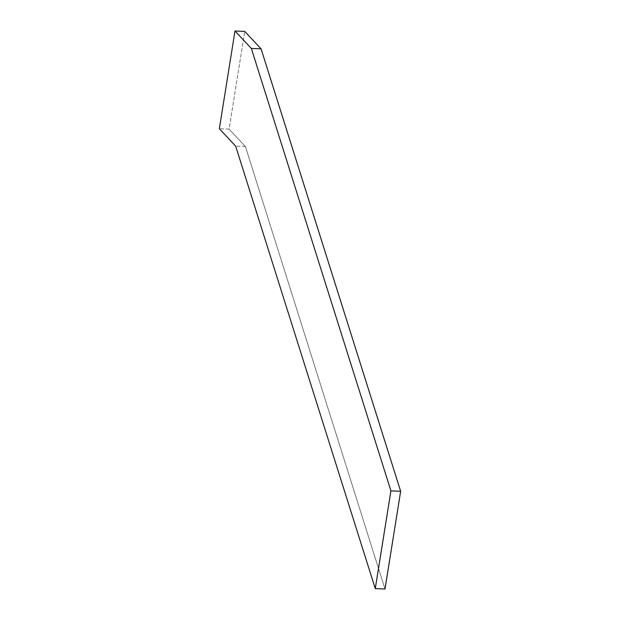 <?xml version="1.0" encoding="UTF-8"?>
<svg xmlns="http://www.w3.org/2000/svg" width="620" height="620" viewBox="0 0 620 620"><rect width="100%" height="100%" fill="white"/><g stroke="black" fill="none" stroke-linecap="round" stroke-linejoin="round"><path stroke-width="0.46" stroke-dasharray="3.1 2.33" d="M245.419 146.568L235.685 146.165L245.419 146.568L229.075 129.131L219.348 128.735L229.075 129.131L244.729 31.403L229.075 129.131L245.419 146.568L385.005 589L245.419 146.568"/><path stroke-width="0.93" d="M251.34 48.438L261.067 48.833L400.652 491.265L390.925 490.87L251.34 48.438L234.996 31L219.348 128.735L235.685 146.165L375.271 588.597L390.925 490.87L400.652 491.265L385.005 589L375.271 588.597L385.005 589L400.652 491.265L261.067 48.833L251.34 48.438L390.925 490.87L375.271 588.597L235.685 146.165L219.348 128.735L234.996 31L244.729 31.403L234.996 31L251.34 48.438M244.729 31.403L261.067 48.833L244.729 31.403"/></g></svg>
